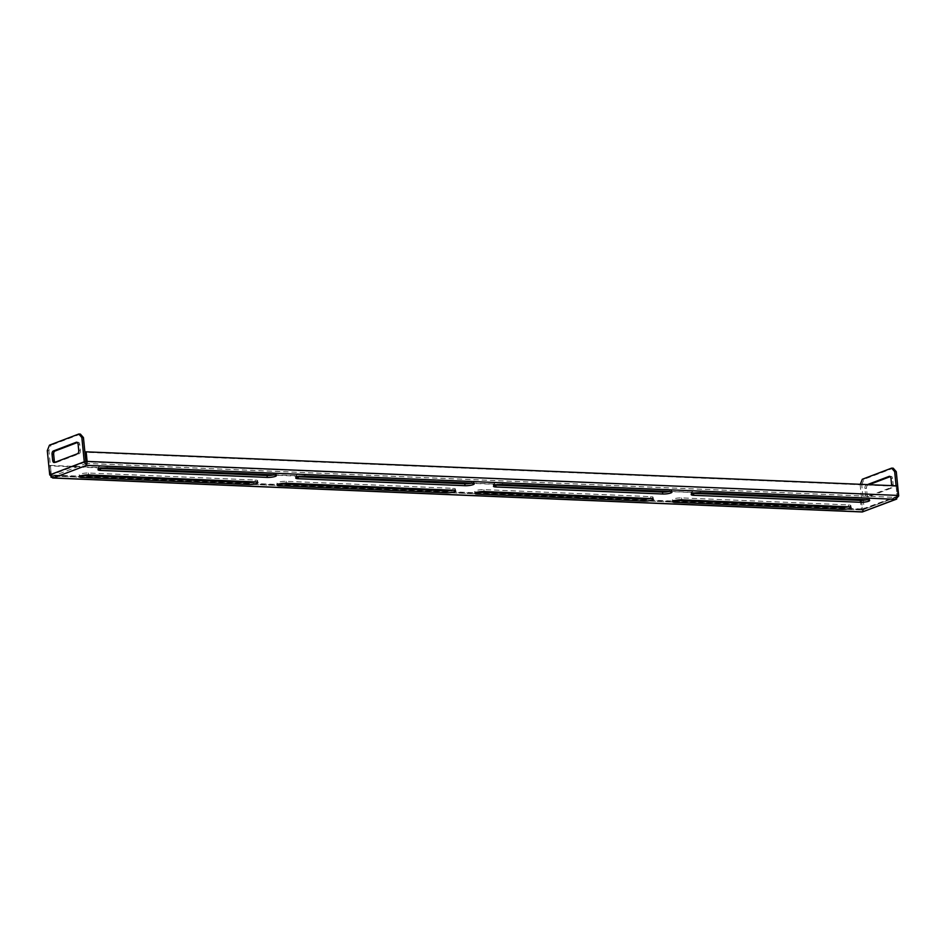 <?xml version="1.0" encoding="UTF-8"?>
<svg xmlns="http://www.w3.org/2000/svg" width="946" height="946" viewBox="0 0 946 946"><rect width="100%" height="100%" fill="white"/><g stroke="black" fill="none" stroke-linecap="round" stroke-linejoin="round"><path stroke-width="0.71" stroke-dasharray="4.73 3.55" d="M693.737 493.386L693.524 493.386A5.889 1.159 -5.7 0 1 691.018 492.7A5.889 1.159 -5.7 0 1 692.07 491.908A5.889 1.159 -5.7 0 1 700.229 490.832L866.974 497.833A5.889 1.159 -5.7 0 1 869.48 498.518A5.889 1.159 -5.7 0 1 866.95 499.736M100.548 468.507L100.335 468.495A5.889 1.159 -5.7 0 1 97.828 467.809A5.889 1.159 -5.7 0 1 98.881 467.017A5.889 1.159 -5.7 0 1 107.04 465.952L273.772 472.941A5.889 1.159 -5.7 0 1 276.279 473.639A5.889 1.159 -5.7 0 1 273.761 474.857M298.274 476.796L298.061 476.796A5.889 1.159 -5.7 0 1 295.554 476.098A5.889 1.159 -5.7 0 1 296.606 475.318A5.889 1.159 -5.7 0 1 304.766 474.242L471.51 481.242A5.889 1.159 -5.7 0 1 474.017 481.928A5.889 1.159 -5.7 0 1 471.486 483.146M496.011 485.097L495.799 485.085A5.889 1.159 -5.7 0 1 493.292 484.399A5.889 1.159 -5.7 0 1 494.344 483.607A5.889 1.159 -5.7 0 1 502.503 482.543L669.236 489.531A5.889 1.159 -5.7 0 1 671.743 490.229A5.889 1.159 -5.7 0 1 669.224 491.447M255.136 481.928A5.889 1.159 174.3 0 0 257.655 480.71A5.889 1.159 174.3 0 0 255.148 480.012L88.416 473.024A5.889 1.159 174.3 0 0 80.256 474.1A5.889 1.159 174.3 0 0 79.204 474.88A5.889 1.159 174.3 0 0 81.711 475.566L81.924 475.578M452.862 490.217A5.889 1.159 174.3 0 0 455.393 488.999A5.889 1.159 174.3 0 0 452.886 488.313L286.141 481.313A5.889 1.159 174.3 0 0 277.982 482.389A5.889 1.159 174.3 0 0 276.93 483.181A5.889 1.159 174.3 0 0 279.437 483.867L279.649 483.879M848.326 506.808A5.889 1.159 174.3 0 0 850.856 505.59A5.889 1.159 174.3 0 0 848.337 504.904L681.605 497.903A5.889 1.159 174.3 0 0 673.446 498.98A5.889 1.159 174.3 0 0 672.393 499.772A5.889 1.159 174.3 0 0 674.9 500.458L675.113 500.469M650.588 498.518A5.889 1.159 174.3 0 0 653.118 497.3A5.889 1.159 174.3 0 0 650.612 496.615L483.879 489.614A5.889 1.159 174.3 0 0 475.708 490.69A5.889 1.159 174.3 0 0 474.667 491.471A5.889 1.159 174.3 0 0 477.174 492.157L477.375 492.168M860.304 484.305L861.735 484.79L864.159 509.066L862.504 511.881L861.309 509.445L50.233 475.412L51.344 474.987L50.398 465.408L49.275 465.834L50.895 477.08M861.475 499.512L49.275 465.834M862.504 511.881L861.57 500.387M861.7 500.387L862.303 509.965L862.433 509.019L861.309 509.445L860.352 499.855M50.398 465.408L861.475 499.429M898.7 495.952L864.159 509.066L862.563 508.995L862.303 509.965L862.433 509.019L51.344 474.987L53.213 476.027L51.321 474.963L48.908 450.698L51.06 445.235L49.464 445.164M862.362 510.012L52.799 476.039L862.303 509.965L896.028 497.241L862.421 510M53.402 477.943L53.213 476.027L86.323 463.386M861.735 484.79L863.899 479.338L893.225 468.199M863.899 479.338L862.291 479.267M860.139 484.73L861.605 499.512M895.649 499.299L895.46 497.383L897.092 495.881L896.087 485.806M867.447 484.6L866.181 485.085A2.743 1.585 -87.6 0 0 864.892 488.361L865.495 494.486A2.743 1.585 -87.6 0 0 866.95 496.638A2.743 1.585 -87.6 0 0 867.328 496.579L890.281 487.864A2.743 1.585 -87.6 0 0 891.57 485.617M869.043 484.671L867.789 485.144A2.743 1.585 -87.6 0 0 866.489 488.42L867.104 494.557A2.743 1.585 -87.6 0 0 868.558 496.709A2.743 1.585 -87.6 0 0 868.936 496.65L891.889 487.935A2.743 1.585 -87.6 0 0 893.178 484.659L892.575 478.522A2.743 1.585 -87.6 0 0 891.12 476.37A2.743 1.585 -87.6 0 0 890.742 476.429L890.221 476.63M897.234 485.854L896.122 486.279L897.068 495.858L895.46 497.383L86.37 463.434M896.122 486.279L85.034 452.247M80.386 434.096L51.06 445.235M47.3 450.627L48.908 450.698M77.383 442.527L77.903 442.338A2.743 1.585 92.4 0 1 78.282 442.267A2.743 1.585 92.4 0 1 79.736 444.419L80.351 450.556A2.743 1.585 92.4 0 1 79.05 453.832L56.098 462.547A2.743 1.585 92.4 0 1 55.719 462.606A2.743 1.585 92.4 0 1 55.01 462.275M898.203 495.929L862.563 508.995M898.192 495.432L85.991 461.825M49.724 474.892L51.321 474.963L85.861 461.849M56.098 462.547L54.501 462.476M79.05 453.832L77.442 453.761M80.351 450.556L78.743 450.485M79.736 444.419L78.128 444.36M77.903 442.338L77.064 442.302M867.104 494.557L865.495 494.486M868.936 496.65L867.328 496.579M866.489 488.42L864.892 488.361M867.789 485.144L866.181 485.085M890.742 476.429L889.89 476.394M892.575 478.522L890.966 478.451M893.178 484.659L891.581 484.589M891.889 487.935L890.281 487.864M650.612 496.615L650.801 498.53M483.879 489.614L484.068 491.53M848.337 504.904L848.538 506.82M681.605 497.903L681.794 499.831M452.886 488.313L453.075 490.229M286.141 481.313L286.331 483.229M255.148 480.012L255.337 481.94M88.416 473.024L88.605 474.939M669.236 489.531L669.425 491.447M502.503 482.543L502.693 484.458M471.51 481.242L471.699 483.158M304.766 474.242L304.967 476.157M273.772 472.941L273.962 474.857M107.04 465.952L107.229 467.868M866.974 497.833L867.163 499.748M700.229 490.832L700.43 492.748M691.018 492.7L691.207 494.616M97.828 467.809L98.017 469.724M295.554 476.098L295.743 478.014M493.292 484.399L493.481 486.315M79.204 474.88L79.393 476.796M276.93 483.181L277.119 485.097M672.393 499.772L672.582 501.687M474.667 491.471L474.857 493.386M78.282 442.267L76.685 442.208M55.719 462.606L54.111 462.535M868.558 496.709L866.95 496.638M891.12 476.37L889.512 476.299M653.118 497.3L653.308 499.216M850.856 505.59L851.045 507.505M455.393 488.999L455.582 490.915M257.655 480.71L257.844 482.626M671.743 490.229L671.944 492.145M474.017 481.928L474.206 483.844M276.279 473.639L276.48 475.554M869.48 498.518L869.67 500.434"/><path stroke-width="1.42" d="M693.714 495.302A5.889 1.159 -5.7 0 1 691.207 494.616A5.889 1.159 -5.7 0 1 692.259 493.824A5.889 1.159 -5.7 0 1 700.43 492.748L867.163 499.748A5.889 1.159 -5.7 0 1 869.67 500.434A5.889 1.159 -5.7 0 1 866.571 501.782A5.889 1.159 -5.7 0 1 860.458 502.291L693.714 495.302L693.536 493.445M100.524 470.41A5.889 1.159 -5.7 0 1 98.017 469.724A5.889 1.159 -5.7 0 1 99.07 468.932A5.889 1.159 -5.7 0 1 107.229 467.868L273.962 474.857A5.889 1.159 -5.7 0 1 276.48 475.554A5.889 1.159 -5.7 0 1 273.382 476.89A5.889 1.159 -5.7 0 1 267.257 477.411L100.524 470.41L100.335 468.554M298.262 478.711A5.889 1.159 -5.7 0 1 295.743 478.014A5.889 1.159 -5.7 0 1 296.796 477.233A5.889 1.159 -5.7 0 1 304.967 476.157L471.699 483.158A5.889 1.159 -5.7 0 1 474.206 483.844A5.889 1.159 -5.7 0 1 471.108 485.192A5.889 1.159 -5.7 0 1 464.994 485.7L298.262 478.711L298.073 476.855M495.988 487.001A5.889 1.159 -5.7 0 1 493.481 486.315A5.889 1.159 -5.7 0 1 494.533 485.523A5.889 1.159 -5.7 0 1 502.693 484.458L669.425 491.447A5.889 1.159 -5.7 0 1 671.944 492.145A5.889 1.159 -5.7 0 1 668.834 493.481A5.889 1.159 -5.7 0 1 662.72 494.001L495.988 487.001L495.799 485.144M80.445 476.015A5.889 1.159 174.3 0 0 79.393 476.796A5.889 1.159 174.3 0 0 81.9 477.482L248.632 484.482A5.889 1.159 174.3 0 0 254.746 483.962A5.889 1.159 174.3 0 0 257.844 482.626A5.889 1.159 174.3 0 0 255.337 481.94L88.605 474.939A5.889 1.159 174.3 0 0 80.445 476.015M278.171 484.305A5.889 1.159 174.3 0 0 277.119 485.097A5.889 1.159 174.3 0 0 279.626 485.783L446.37 492.771A5.889 1.159 174.3 0 0 452.484 492.263A5.889 1.159 174.3 0 0 455.582 490.915A5.889 1.159 174.3 0 0 453.075 490.229L286.331 483.229A5.889 1.159 174.3 0 0 278.171 484.305M673.635 500.895A5.889 1.159 174.3 0 0 672.582 501.687A5.889 1.159 174.3 0 0 675.089 502.373L841.834 509.362A5.889 1.159 174.3 0 0 847.947 508.853A5.889 1.159 174.3 0 0 851.045 507.505A5.889 1.159 174.3 0 0 848.538 506.82L681.794 499.831A5.889 1.159 174.3 0 0 673.635 500.895M475.909 492.606A5.889 1.159 174.3 0 0 474.857 493.386A5.889 1.159 174.3 0 0 477.363 494.072L644.096 501.073A5.889 1.159 174.3 0 0 650.209 500.552A5.889 1.159 174.3 0 0 653.308 499.216A5.889 1.159 174.3 0 0 650.801 498.53L484.068 491.53A5.889 1.159 174.3 0 0 475.909 492.606M273.761 474.857A5.889 1.159 -5.7 0 1 267.068 475.495L100.548 468.507M669.224 491.447A5.889 1.159 -5.7 0 1 662.531 492.086L496.011 485.097M81.924 475.578L248.443 482.566A5.889 1.159 174.3 0 0 255.136 481.928M279.649 483.879L446.181 490.856A5.889 1.159 174.3 0 0 452.862 490.217M675.113 500.469L841.633 507.446A5.889 1.159 174.3 0 0 848.326 506.808M477.375 492.168L643.907 499.157A5.889 1.159 174.3 0 0 650.588 498.518M471.486 483.146A5.889 1.159 -5.7 0 1 464.805 483.784L298.274 476.796M866.95 499.736A5.889 1.159 -5.7 0 1 860.269 500.375L693.737 493.386M861.57 500.387L861.475 499.512M50.895 477.08L53.402 477.943L49.724 474.892L47.3 450.627L49.464 445.164L78.79 434.025L80.386 434.096L83.437 437.572L85.861 461.849L85.034 452.247L86.157 451.821L87.115 461.412L85.991 461.825M86.157 451.821L897.234 485.854L898.192 495.432L895.649 499.299L896.725 499.074L862.279 511.975L52.716 478.002M860.304 484.305L862.291 479.267L891.617 468.128L893.225 468.199L896.276 471.676L894.68 471.616L891.617 468.128M861.605 499.512L861.7 500.387M83.437 437.572L81.841 437.513L84.265 461.778L86.559 465.349L53.402 477.943L862.504 511.881L895.649 499.299L898.7 495.952L896.276 471.676M896.087 485.806L894.68 471.616M891.57 485.617A2.743 1.585 -87.6 0 0 891.581 484.589L890.966 478.451A2.743 1.585 -87.6 0 0 889.512 476.299A2.743 1.585 -87.6 0 0 889.134 476.37L867.447 484.6M890.221 476.63L869.043 484.671M895.649 499.299L86.559 465.349L86.405 463.788M86.559 465.349L87.115 461.412L898.192 495.432M55.01 462.275A2.743 1.585 92.4 0 1 54.265 460.454L53.662 454.328A2.743 1.585 92.4 0 1 54.951 451.053L77.383 442.527M54.501 462.476L77.442 453.761A2.743 1.585 -87.6 0 0 78.743 450.485L78.128 444.36A2.743 1.585 -87.6 0 0 76.685 442.208A2.743 1.585 -87.6 0 0 76.295 442.267L53.354 450.982A2.743 1.585 -87.6 0 0 52.054 454.257L52.669 460.383A2.743 1.585 -87.6 0 0 54.111 462.535A2.743 1.585 -87.6 0 0 54.501 462.476M81.841 437.513L78.79 434.025M81.711 475.625L81.9 477.482M279.448 483.926L279.626 485.783M674.912 500.517L675.089 502.373M477.174 492.216L477.363 494.072M49.724 474.892L84.265 461.778L85.861 461.849M77.064 442.302L76.295 442.267M54.951 451.053L53.354 450.982M53.662 454.328L52.054 454.257M54.265 460.454L52.669 460.383M889.89 476.394L889.134 476.37M643.907 499.157L644.096 501.073M841.633 507.446L841.834 509.362M446.181 490.856L446.37 492.771M248.443 482.566L248.632 484.482M662.531 492.086L662.72 494.001M464.805 483.784L464.994 485.7M267.068 475.495L267.257 477.411M860.269 500.375L860.458 502.291"/></g></svg>
